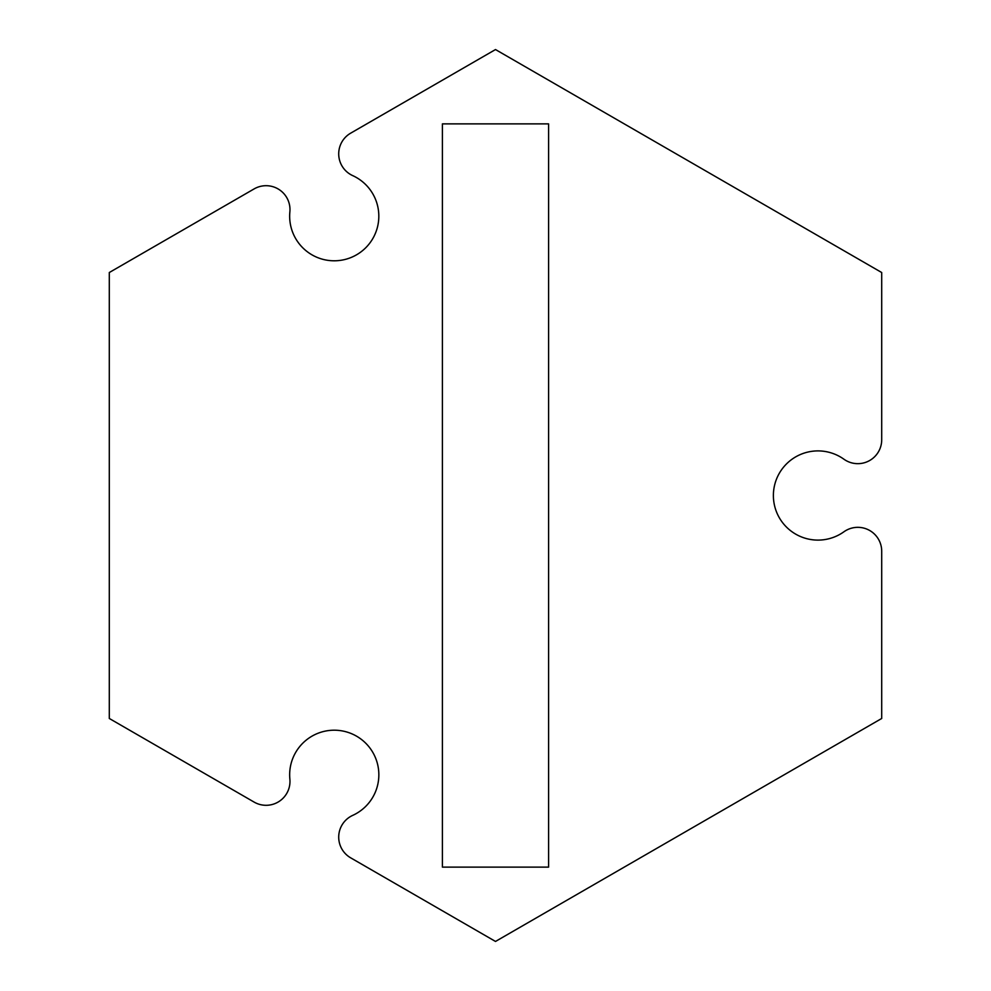 <?xml version="1.0" encoding="UTF-8"?>
<svg xmlns="http://www.w3.org/2000/svg" width="991" height="991" viewBox="0 0 991 991"><rect width="100%" height="100%" fill="white"/><g stroke="black" fill="none" stroke-linecap="round" stroke-linejoin="round"><path stroke-width="1.49" d="M442.407 867.125L442.407 123.875L548.593 123.875L548.593 867.125L442.407 867.125M352.709 175.618A44.595 44.595 0 0 1 325.098 259.853A44.595 44.595 0 0 1 289.868 211.901A23.895 23.895 0 0 0 254.142 188.897L109.295 272.525L109.295 718.475L254.142 802.103A23.895 23.895 0 0 0 289.868 779.099A44.595 44.595 0 0 1 376.63 760.902A44.595 44.595 0 0 1 352.709 815.382A23.895 23.895 0 0 0 350.653 857.822L495.5 941.45L881.705 718.475L881.705 551.219A23.895 23.895 0 0 0 843.923 531.783A44.595 44.595 0 0 1 784.773 465.745A44.595 44.595 0 0 1 843.923 459.217A23.895 23.895 0 0 0 881.705 439.781L881.705 272.525L495.5 49.55L350.653 133.178A23.895 23.895 0 0 0 352.709 175.618"/></g></svg>
